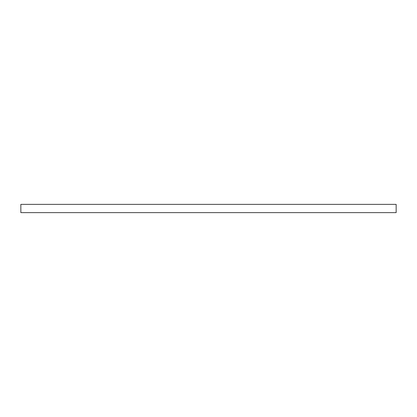 <?xml version="1.0" encoding="UTF-8"?>
<svg xmlns="http://www.w3.org/2000/svg" width="417" height="417" viewBox="0 0 417 417"><rect width="100%" height="100%" fill="white"/><g stroke="black" fill="none" stroke-linecap="round" stroke-linejoin="round"><path stroke-width="0.63" d="M396.15 204.372L396.15 212.628L20.85 212.628L20.85 204.372L396.15 204.372"/></g></svg>
